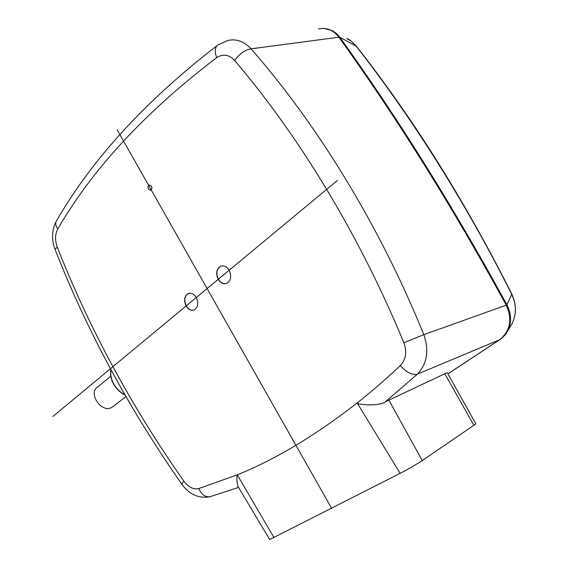 <?xml version="1.0" encoding="UTF-8"?>
<svg xmlns="http://www.w3.org/2000/svg" width="568" height="568" viewBox="0 0 568 568"><rect width="100%" height="100%" fill="white"/><g stroke="black" fill="none" stroke-linecap="round" stroke-linejoin="round"><path stroke-width="0.85" d="M357.102 403.017C315.453 435.422 275.523 459.356 237.317 474.812L198.786 488.565C193.454 489.701 188.469 487.223 183.847 481.139C131.442 406.489 89.275 328.545 57.34 247.314C54.84 240.335 54.997 234.208 57.801 228.939C92.577 168.866 145.536 111.775 216.671 57.673C222.983 53.591 228.975 54.528 234.641 60.478C298.69 135.532 359.565 235.209 403.855 342.71C407.164 351.933 405.978 359.572 400.291 365.636C385.786 379.261 371.394 391.721 357.102 403.017L358.401 403.344L357.712 403.891L400.156 473.343C408.761 468.856 416.131 464.596 422.258 460.577L475.87 423.92L447.257 372.629L388.888 400.128L422.265 460.577M196.279 297.525C194.029 293.961 191.388 292.605 188.363 293.457C184.344 295.956 183.592 300.124 186.098 305.967C188.363 309.574 191.033 310.93 194.1 310.021C198.062 307.508 198.786 303.34 196.279 297.525M229.145 270.261C226.831 266.648 224.076 265.284 220.874 266.158C216.451 268.806 215.556 273.201 218.197 279.342C220.526 282.999 223.323 284.362 226.575 283.432C230.927 280.755 231.779 276.368 229.145 270.261M151.422 186.141L149.37 184.976C147.943 185.736 147.637 187.12 148.447 189.137L150.506 190.294C151.926 189.542 152.231 188.15 151.422 186.141M237.317 474.812L237.119 475.913L237.758 475.65C236.551 476.24 236.544 479.719 237.751 486.073L269.672 539.55L400.156 473.343M216.699 57.659C214.377 51.312 214.825 47.052 218.048 44.872L227.683 40.513C236.181 38.546 243.97 41.315 251.063 48.827C317.221 124.342 379.573 225.46 423.827 334.651C429.252 350.726 427.1 363.889 417.381 374.127L384.926 402.208C380.233 405.332 366.601 405.112 363.918 404.48L357.712 403.891M384.926 402.208L388.888 400.128M447.932 373.829L499.599 339.756C510.376 330.91 512.592 319.379 506.237 305.172C452.54 206.958 396.755 117.64 338.897 37.204C333.331 29.997 326.55 27.243 318.563 28.947M124.889 394.788C120.111 392.24 116.326 388.512 113.536 383.606C111.101 378.813 110.249 374.191 110.973 369.74M113.536 383.606L113.387 383.805C110.895 378.899 110.071 374.163 110.902 369.612M110.824 376.193L97.554 387.071C88.097 392.871 100.699 412.524 110.916 407.838L113.153 406.475M324.193 28.435L332.621 30.75L336.476 33.519L339.778 37.239C397.579 117.562 453.292 206.752 506.926 304.817C511.441 313.728 511.754 322.361 507.856 330.704L505.122 334.928L500.948 338.911L447.953 373.872M510.227 326.692L512.116 323.49C516.589 313.955 516.433 304.192 511.654 294.21C466.221 203.309 411.26 116.561 356.044 46.008L351.805 41.649L346.792 38.546C348.922 39.078 352.117 41.627 356.37 46.2M188.81 293.315L188.548 293.407C184.522 295.907 183.769 300.074 186.276 305.911C188.377 309.311 190.898 310.71 193.844 310.121M221.392 266.001L221.051 266.108C216.628 268.763 215.733 273.158 218.375 279.293C220.526 282.722 223.146 284.135 226.249 283.546M52.845 416.507L337.477 180.39M331.719 508.495L117.186 129.845M237.758 475.65L274.039 537.726M499.599 339.756L417.381 374.127C412.162 375.32 406.468 372.487 400.291 365.643M210.657 496.546L210.245 496.666C205.431 497.362 201.612 494.664 198.786 488.565M473.982 425.489L444.68 373.524M181.987 484.419L181.994 484.426C181.632 483.971 182.257 482.878 183.862 481.16M506.237 305.172L423.827 334.651L403.869 342.752M338.897 37.204L251.063 48.827C245.071 49.856 239.597 53.733 234.619 60.456M216.969 45.674C145.309 101.097 91.888 159.381 56.722 220.519C55.139 222.812 55.501 225.624 57.787 228.954M181.945 484.348C129.447 409.429 87.188 331.222 55.174 249.728C54.904 249.21 55.621 248.401 57.325 247.286M506.926 304.817L511.825 294.132C516.511 304.214 516.61 314.005 512.116 323.497M339.778 37.239L356.406 46.249C413.39 118.705 465.199 201.335 511.825 294.125M210.252 496.659L238.546 487.408M182.001 484.426C189.414 494.621 198.8 498.711 210.153 496.688M56.168 221.442C51.738 230.26 51.383 239.639 55.117 249.586M125.059 395.094C120.139 392.587 116.248 388.824 113.387 383.812M112.386 407.071L125.897 396.542M512.116 323.49L507.856 330.697"/></g></svg>
